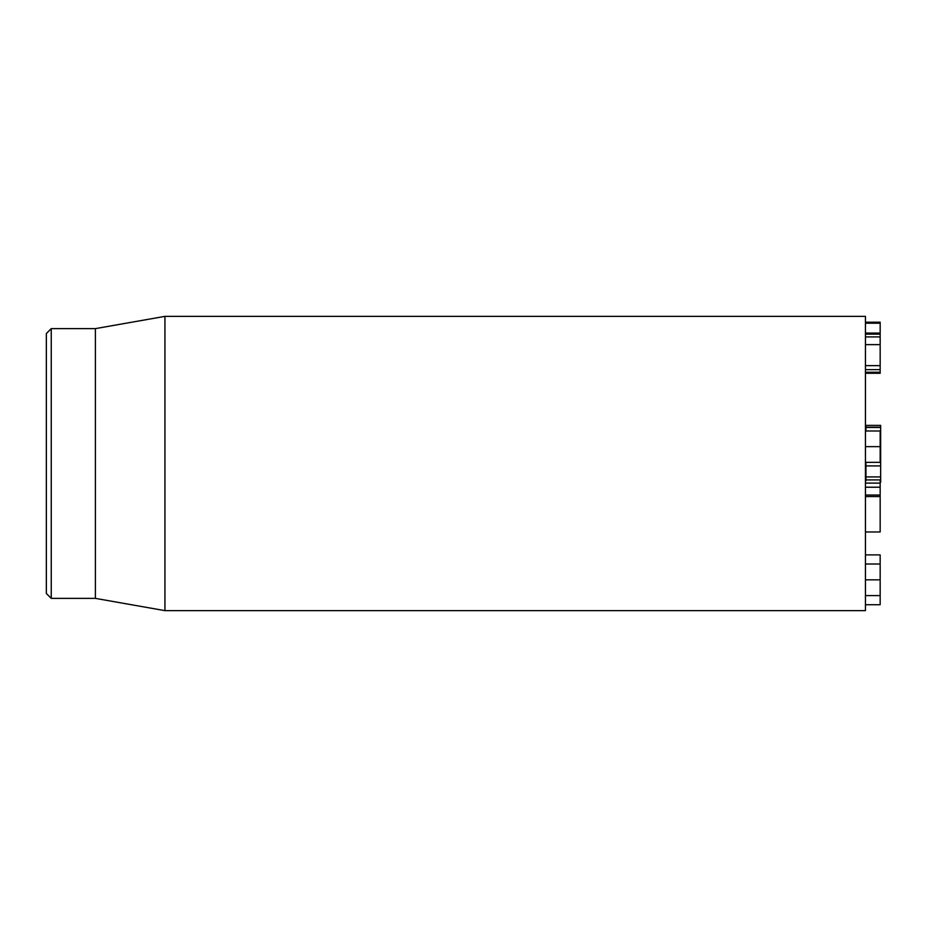 <?xml version="1.0" encoding="UTF-8"?>
<svg xmlns="http://www.w3.org/2000/svg" width="927" height="927" viewBox="0 0 927 927"><rect width="100%" height="100%" fill="white"/><g stroke="black" fill="none" stroke-linecap="round" stroke-linejoin="round"><path stroke-width="1.39" d="M865.447 462.341L880.163 462.341L880.163 430.985L865.447 430.985M865.447 496.582L880.163 496.582L880.163 479.919L865.447 479.919M865.447 604.728L880.163 604.728L880.163 554.891L865.447 554.891M865.447 595.609L880.163 595.609M865.447 564.01L880.163 564.01M865.447 372.248L880.163 372.248L880.163 336.304M865.447 365.644L880.163 365.644M865.447 336.907L880.163 336.907L880.163 322.202L865.447 322.202M865.447 333.071L880.163 333.071M865.447 323.199L880.163 323.199M865.447 373.28L880.163 373.28L880.163 372.248M865.447 463.5L865.447 316.362L164.936 316.362L164.936 610.638L865.447 610.638L865.447 463.5M46.35 463.5L46.35 593.477L51.252 598.378L51.252 328.622L46.35 333.523L46.35 463.5M51.252 598.378L95.4 598.378L95.4 328.622L51.252 328.622M865.934 431.171L865.934 425.389L880.65 425.389L880.65 477.521M865.934 427.463L880.65 427.463M865.934 427.162L880.65 427.162L865.934 427.162M880.163 495.968L880.163 482.33M865.934 480.823L865.934 476.918L880.65 476.918L880.65 482.33M865.934 476.918L880.65 476.918M865.934 477.521L865.934 462.341M865.447 531.982L880.163 531.982L880.163 496.582M865.447 446.64L880.163 446.64M865.447 495.041L880.163 495.041M865.447 487.22L880.163 487.22M865.447 483.106L880.163 483.106M865.447 579.827L880.163 579.827M865.447 369.63L880.163 369.63M865.447 344.635L880.163 344.635M865.447 334.149L880.163 334.149M865.934 465.91L880.65 465.91M95.4 598.378L164.936 610.638M95.4 328.622L164.936 316.362M865.934 425.389L880.65 425.389"/></g></svg>
